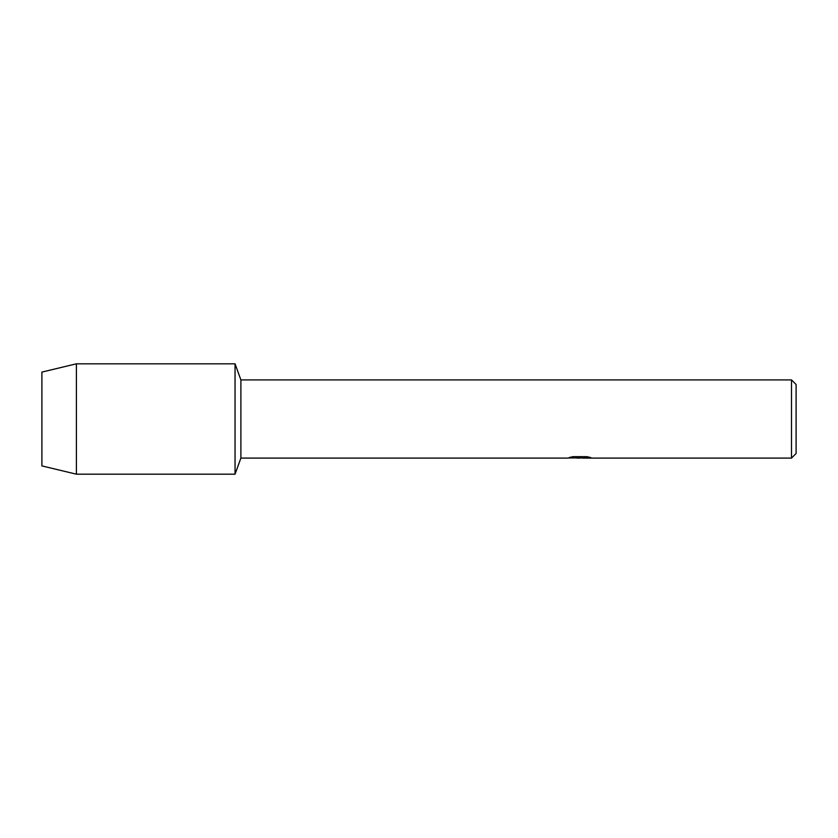 <?xml version="1.0" encoding="UTF-8"?>
<svg xmlns="http://www.w3.org/2000/svg" width="838" height="838" viewBox="0 0 838 838"><rect width="100%" height="100%" fill="white"/><g stroke="black" fill="none" stroke-linecap="round" stroke-linejoin="round"><path stroke-width="1.26" d="M569.672 457.391L580.556 457.485L567.179 458.093L240.894 458.093L235.049 474.182L76.394 474.182L41.9 465.907L41.9 372.093L76.394 363.818L235.049 363.818L240.894 379.907L791.501 379.907L796.1 384.506L796.1 453.494L791.501 458.093L582.881 458.093L590.402 457.454M240.894 458.093L240.894 379.907M235.049 474.182L235.049 363.818L235.049 474.182M579.917 457.998L576.167 457.998M579.152 458.093L577.487 458.093M791.501 458.093L791.501 379.907M580.556 457.485L569.316 457.485L572.972 456.668L586.851 456.668L590.874 457.59L582.745 458.072M568.614 457.998L579.697 457.831M76.394 474.182L76.394 363.818M41.9 465.907L41.9 372.093M579.205 457.998L582.745 457.998"/></g></svg>
